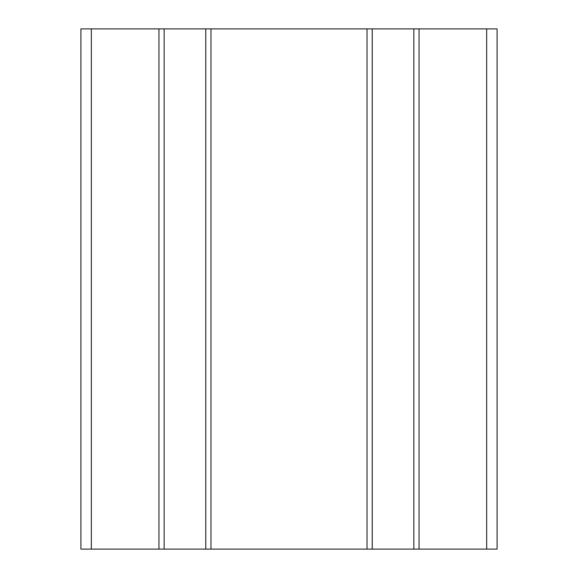 <?xml version="1.0" encoding="UTF-8"?>
<svg xmlns="http://www.w3.org/2000/svg" width="578" height="578" viewBox="0 0 578 578"><rect width="100%" height="100%" fill="white"/><g stroke="black" fill="none" stroke-linecap="round" stroke-linejoin="round"><path stroke-width="0.87" d="M205.768 549.1L158.95 549.1L158.95 28.9L205.768 28.9L205.768 549.1L367.03 549.1L367.03 28.9L497.08 28.9L497.08 549.1L367.03 549.1M205.768 28.9L367.03 28.9M164.152 28.9L164.152 549.1M413.848 28.9L413.848 549.1M372.232 28.9L372.232 549.1M91.324 28.9L91.324 549.1L80.92 549.1L80.92 28.9L158.95 28.9M91.324 549.1L158.95 549.1M210.97 549.1L210.97 28.9M419.05 549.1L419.05 28.9M486.676 28.9L486.676 549.1"/></g></svg>
